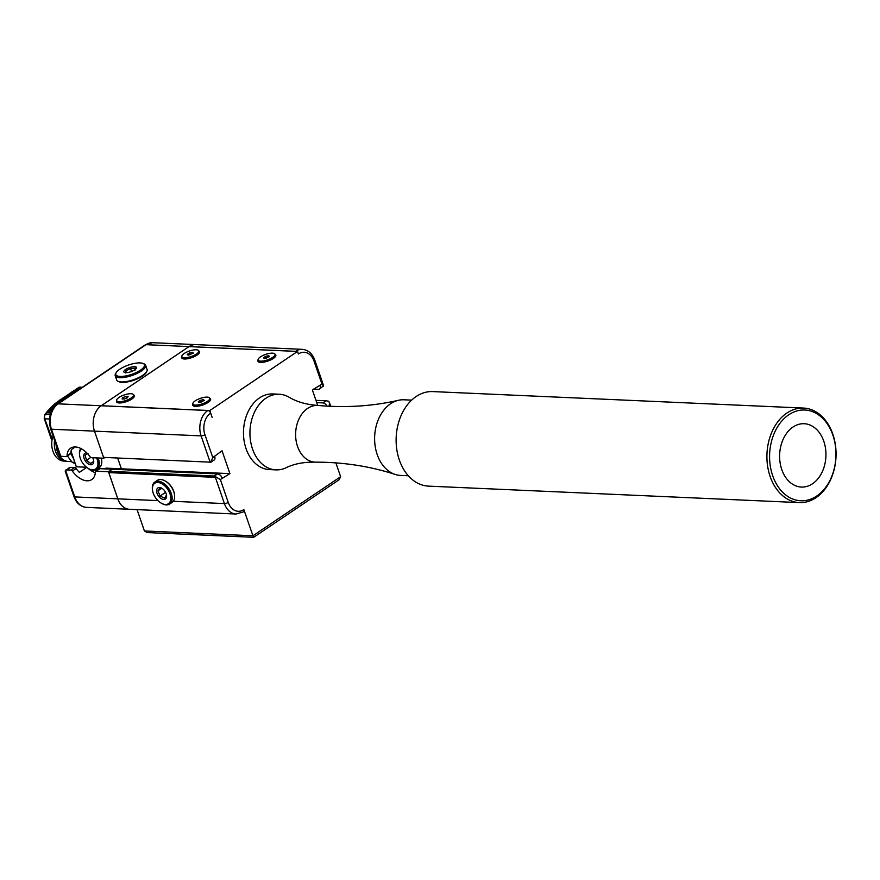 <?xml version="1.0" encoding="UTF-8"?>
<svg xmlns="http://www.w3.org/2000/svg" width="880" height="880" viewBox="0 0 880 880"><rect width="100%" height="100%" fill="white"/><g stroke="black" fill="none" stroke-linecap="round" stroke-linejoin="round"><path stroke-width="1.32" d="M62.304 400.774L59.51 400.224L62.898 400.378M59.51 400.224A76.087 55.55 -87.5 0 1 59.818 400.004L63.217 400.158M79.871 388.938L77.066 388.388L80.465 388.531M77.066 388.388L80.773 388.322M78.111 390.115L75.306 389.565L79.024 389.51M75.306 389.565L78.705 389.719M76.362 391.303L73.557 390.753L77.264 390.687M73.557 390.753L76.945 390.907M74.602 392.48L71.797 391.93L75.504 391.875M71.797 391.93L75.196 392.084M71.093 394.845L68.288 394.306L71.676 394.449M68.288 394.306L71.995 394.24M72.853 393.668L70.048 393.118L73.436 393.272M70.048 393.118L73.755 393.063M69.333 396.033L66.528 395.483L69.927 395.637M66.528 395.483L70.235 395.428M67.584 397.221L64.779 396.671L68.167 396.825M64.779 396.671L68.486 396.605M64.064 399.586L61.259 399.036L64.658 399.19M61.259 399.036L64.966 398.981M65.824 398.398L63.019 397.848L66.418 398.002M63.019 397.848L66.726 397.793M60.467 402.017L57.772 401.467L61.061 401.61M57.772 401.467A76.087 55.55 -87.5 0 1 58.08 401.236L61.391 401.39M58.509 403.326L56.067 402.798L59.103 402.93M56.067 402.798A76.087 55.55 -87.5 0 1 56.364 402.545L59.466 402.688M54.901 406.23L52.734 405.702L55.308 405.812M52.734 405.702A76.087 55.55 -87.5 0 1 53.031 405.427L55.583 405.537M56.518 404.734L54.384 404.206L57.057 404.316M54.384 404.206A76.087 55.55 -87.5 0 1 54.681 403.942L57.42 404.063M53.57 407.825L51.117 407.275L53.889 407.396M51.117 407.275A76.087 55.55 -87.5 0 1 51.403 406.989L54.12 407.11M52.448 409.519L49.522 408.947L52.712 409.079M49.522 408.947A76.087 55.55 -87.5 0 1 49.808 408.639L52.91 408.771M50.765 413.182L46.442 412.544L50.919 412.742M46.486 412.995A75.702 55.275 92.5 0 0 45.375 414.425A1.892 0.88 37 0 0 44.814 414.623L46.442 412.544A76.087 55.55 -87.5 0 1 46.706 412.203L51.051 412.401M51.524 411.301L47.971 410.696L51.733 410.861M47.971 410.696A76.087 55.55 -87.5 0 1 48.246 410.377L51.887 410.542M70.829 452.705A20.823 15.202 92.5 0 0 73.26 458.084A20.823 15.202 92.5 0 0 73.535 458.502M145.266 344.861L152.647 342.694A18.931 13.816 -87.5 0 0 145.981 344.674A2.838 1.705 56 0 0 145.266 344.861L57.464 404.041A2.838 1.705 56 0 1 58.168 403.854L145.981 344.674L189.002 346.588L101.299 405.724L209.825 410.542L297.506 351.45L188.98 346.632A18.931 13.816 -87.5 0 1 195.668 344.608A18.931 13.816 -87.5 0 1 195.69 344.608A18.931 13.816 92.5 0 0 189.046 346.588L295.625 351.329A2.838 1.705 56 0 1 296.01 351.384M189.002 346.588L101.2 405.768A18.931 13.816 -87.5 0 0 94.479 431.145L103.554 457.38L210.782 462.187L103.554 457.38M104.445 457.787L103.807 458.216L94.479 431.145A18.931 13.816 92.5 0 1 101.233 405.768L207.823 410.498A18.931 13.816 92.5 0 0 201.102 435.875L210.133 462.11M117.81 458.392L121.396 468.809L120.252 469.579L121.352 468.809L117.766 458.392M66.737 469.909L70.499 467.368A4.73 2.849 -124 0 0 69.311 467.676L65.175 471.042L73.964 496.584A2.838 0.924 -19 0 0 74.767 496.925L65.549 470.217A4.73 2.849 56 0 1 66.737 469.909L70.873 470.085A1.892 1.133 56 0 1 72.336 471.064A18.931 11.374 56 0 0 91.773 479.578A18.931 11.374 56 0 0 95.359 472.087A1.892 1.133 56 0 1 95.711 471.339A1.892 1.133 56 0 1 96.184 471.218L99.957 468.677L112.233 469.227L109.131 471.339L108.79 472.604L117.832 498.839A18.931 13.816 92.5 0 0 129.536 509.289A18.931 13.816 -87.5 0 1 129.492 509.289A18.931 13.816 -87.5 0 1 117.788 498.839L108.46 471.757L112.233 469.249M71.027 451.209L76.395 466.807L75.108 467.676M92.741 457.732A6.688 4.015 56 0 1 93.687 460.779A6.688 4.015 56 0 1 93.621 462.506A6.688 4.015 56 0 1 87.692 463.507A6.688 4.015 56 0 1 83.831 455.114A6.688 4.015 56 0 1 86.757 452.837M88.022 453.31L85.151 455.213L86.482 460.295L90.684 463.463L93.555 461.56L93.599 460.185M90.684 463.463L93.555 461.527M101.222 458.106A13.244 7.964 56 0 1 101.706 460.592A13.244 7.964 56 0 1 101.563 464.024A13.244 7.964 56 0 1 99.264 467.687L96.756 469.37A13.244 7.964 -124 0 0 99.055 465.718A13.244 7.964 -124 0 0 98.087 457.963M101.321 458.106A12.298 7.392 56 0 1 101.629 459.888A12.298 7.392 56 0 1 101.662 460.229M80.795 448.481A13.244 7.964 -124 0 0 79.651 451.055A13.244 7.964 -124 0 0 79.508 454.487A13.244 7.964 -124 0 0 79.552 454.85M88.946 468.798A13.244 7.964 -124 0 0 89.265 468.974A13.244 7.964 -124 0 0 96.756 469.37M96.624 457.897A12.298 7.392 56 0 1 97.735 465.619A12.298 7.392 56 0 1 88.649 468.644A12.298 7.392 56 0 1 79.585 455.191A12.298 7.392 56 0 1 81.51 448.855M118.184 381.37L119.284 381.832A15.136 4.917 -19 0 0 119.537 381.931A15.136 4.917 -19 0 0 134.057 380.16A15.136 4.917 -19 0 0 146.179 372.57L146.762 371.536A16.093 5.225 161 0 1 133.881 379.599A16.093 5.225 161 0 1 118.459 381.48A16.093 5.225 161 0 1 118.184 381.37A16.093 5.225 161 0 1 116.677 379.995L115.225 375.76A16.093 5.225 -19 0 0 117.007 377.245A16.093 5.225 -19 0 0 135.036 374.363A16.093 5.225 -19 0 0 145.64 365.288A16.093 5.225 -19 0 0 144.133 363.902A16.093 5.225 -19 0 0 143.858 363.803M103.807 458.216L91.531 457.677A1.892 1.133 56 0 1 90.057 456.698A18.931 11.374 56 0 0 70.62 448.184A18.931 11.374 56 0 0 67.045 455.675A1.892 1.133 56 0 1 66.682 456.423A1.892 1.133 56 0 1 66.209 456.555L62.073 456.368A4.73 2.849 56 0 1 60.654 455.95L51.458 429.231A18.931 13.816 -87.5 0 1 58.168 403.854L101.2 405.768M75.273 446.952L71.5 449.493A18.931 11.374 -124 0 0 70.807 453.145L67.045 455.675M69.971 454.014A1.892 1.133 -124 0 0 70.444 453.893A1.892 1.133 -124 0 0 70.807 453.145M99.957 468.677A1.892 1.133 -124 0 0 99.473 468.798L95.711 471.339M96.184 471.218L108.46 471.757M72.336 471.064L76.109 468.523A18.931 11.374 -124 0 0 79.365 472.351L86.724 467.39M87.846 468.171A18.931 11.374 -124 0 0 95.315 472.648M121.352 468.809L105.952 468.116L104.808 468.897M76.109 468.523A1.892 1.133 -124 0 0 74.635 467.555L70.873 470.085M109.131 471.339L214.423 476.014L220.363 479.545L229.922 473.627L222.046 450.78L212.784 457.545L204.919 434.698A2.838 0.924 161 0 1 201.102 435.875L51.458 429.231A2.838 0.924 -19 0 1 50.655 428.89L59.433 454.377L60.654 455.95M70.499 467.368L74.635 467.555M76.395 466.807L86.548 467.258M124.564 372.471A6.688 2.167 161 0 1 124.454 372.427A6.688 2.167 161 0 1 127.193 368.555A6.688 2.167 161 0 1 135.718 366.883A6.688 2.167 161 0 1 136.312 368.346A6.688 2.167 161 0 1 130.966 371.69A6.688 2.167 161 0 1 124.564 372.471M135.091 370.128L135.223 368.126L130.559 368.522L125.774 370.92L125.642 372.922M130.559 368.522L131.571 371.47M125.774 370.92L126.368 372.658M145.64 365.288L147.103 369.523A16.093 5.225 161 0 1 146.762 371.536M116.149 372.713A15.136 4.917 161 0 1 128.535 365.024A15.136 4.917 161 0 1 143.033 363.451A15.136 4.917 161 0 1 136.807 372.229A15.136 4.917 161 0 1 117.502 376.002A15.136 4.917 161 0 1 116.149 372.713L115.566 373.747A16.093 5.225 -19 0 0 115.225 375.76M74.855 462.33L72.094 462.209L67.353 455.862M72.094 462.209A19.877 14.509 92.5 0 0 74.371 463.243L75.185 463.276M53.075 435.919A17.787 12.991 92.5 0 0 54.802 455.169A17.787 12.991 92.5 0 0 63.954 461.098L66.539 461.219A17.787 12.991 92.5 0 0 66.572 461.219A17.787 12.991 92.5 0 1 57.387 455.29A17.787 12.991 92.5 0 1 54.593 440.33M56.133 444.807A17.985 13.134 92.5 0 0 59.224 455.499A17.985 13.134 92.5 0 0 68.464 461.494L71.61 461.626M203.874 400.763L203.489 399.641L204.347 400.455L199.144 402.567L198.297 401.753L200.464 400.279L201.113 402.149M200.464 400.279L203.489 399.641M195.228 400.829A8.921 2.904 161 0 1 204.061 397.386A8.921 2.904 161 0 1 209.759 398.2A8.921 2.904 161 0 1 207.405 401.368A8.921 2.904 161 0 1 198.572 404.822A8.921 2.904 161 0 1 192.885 404.008A8.921 2.904 161 0 1 195.228 400.829M209.759 398.2L210.276 399.696A8.921 2.904 161 0 1 210.221 400.532M193.952 406.131A8.921 2.904 161 0 1 193.391 405.504L192.885 404.008A9.46 3.08 161 0 0 193.611 406.01A9.46 3.08 161 0 0 208.131 402.402A9.46 3.08 161 0 0 210.419 400.224A9.46 3.08 161 0 0 209.77 398.244M269.104 356.807L268.719 355.674L269.566 356.499L264.374 358.611L263.527 357.786L265.694 356.323L266.332 358.193M265.694 356.323L268.719 355.674M260.458 356.873A8.921 2.904 161 0 1 269.291 353.419A8.921 2.904 161 0 1 274.989 354.233A8.921 2.904 161 0 1 272.635 357.412A8.921 2.904 161 0 1 263.802 360.866A8.921 2.904 161 0 1 258.104 360.052A8.921 2.904 161 0 1 260.458 356.873M274.989 354.233L275.495 355.74A8.921 2.904 161 0 1 275.451 356.565M259.182 362.175A8.921 2.904 161 0 1 258.621 361.548L258.104 360.052M275 354.288A9.46 3.08 161 0 1 275.638 356.268A9.46 3.08 161 0 1 273.361 358.446A9.46 3.08 161 0 1 258.841 362.054A9.46 3.08 161 0 1 258.126 360.096M182.952 358.787A8.921 2.904 161 0 1 182.402 358.16L181.885 356.664A8.921 2.904 161 0 1 184.228 353.485A8.921 2.904 161 0 1 193.072 350.042A8.921 2.904 161 0 1 198.759 350.856A8.921 2.904 161 0 1 196.416 354.024A8.921 2.904 161 0 1 187.572 357.478A8.921 2.904 161 0 1 181.885 356.664M198.781 350.9A9.46 3.08 161 0 1 199.419 352.88A9.46 3.08 161 0 1 197.131 355.058A9.46 3.08 161 0 1 182.611 358.666A9.46 3.08 161 0 1 181.896 356.708M198.759 350.856L199.276 352.352A8.921 2.904 161 0 1 199.221 353.188M117.722 402.743A8.921 2.904 161 0 1 117.172 402.116L116.655 400.62A8.921 2.904 161 0 1 116.864 399.465A8.921 2.904 161 0 1 125.675 394.493A8.921 2.904 161 0 1 133.529 394.812A8.921 2.904 161 0 1 133.32 395.967A8.921 2.904 161 0 1 124.509 400.939A8.921 2.904 161 0 1 116.655 400.62M133.551 394.856A9.46 3.08 161 0 1 134.189 396.836A9.46 3.08 161 0 1 131.901 399.014A9.46 3.08 161 0 1 117.381 402.622A9.46 3.08 161 0 1 116.677 400.664M133.529 394.812L134.046 396.308A8.921 2.904 161 0 1 133.991 397.144M297.506 351.45L298.441 353.947A16.093 11.748 -87.5 0 1 314.05 361.152L321.926 383.999L320.045 385.264A4.73 2.849 56 0 1 319.451 389.048A4.73 2.849 56 0 1 318.263 389.356L313.511 389.147M209.825 410.542L212.069 417.307M204.919 434.698A16.093 11.748 -87.5 0 1 210.628 413.127L212.146 417.318M335.863 462.869L340.626 476.696L339.163 479.71L253.682 537.306L147.191 532.576L144.419 530.959L137.071 509.63M253.682 537.306L252.945 535.788L144.419 530.959M243.848 509.597A16.093 11.748 -87.5 0 1 228.228 502.392A2.838 0.924 161 0 1 224.411 503.58A18.931 13.816 92.5 0 0 236.115 514.03L243.496 511.863A2.838 1.705 -124 0 0 243.848 509.597L252.945 535.788L340.626 476.696M319.451 389.048L323.609 385.759L314.798 360.14C312.389 353.573 308.22 349.976 302.291 349.338A18.931 13.816 92.5 0 0 295.625 351.329M323.532 386.199L321.926 383.999M320.045 385.264L312.367 389.917L317.713 405.427A28.391 20.735 -87.5 0 1 318.34 405.471C345.95 407.924 372.658 406.197 398.464 400.29A37.851 27.643 -87.5 0 1 403.953 399.784L411.664 400.125M315.194 462.143C303.743 461.978 294.008 463.848 286.011 467.764A37.851 27.643 -87.5 0 1 275.924 469.876L269.467 469.59A37.851 27.643 -87.5 0 1 243.914 439.483A37.851 27.643 -87.5 0 1 259.996 397.584A37.851 27.643 -87.5 0 1 272.822 393.954L279.279 394.24A37.851 27.643 -87.5 0 1 289.146 397.243C296.769 401.852 306.295 404.58 317.713 405.427A28.391 20.735 -87.5 0 0 308 408.144A28.391 20.735 -87.5 0 0 297.374 445.951A28.391 20.735 -87.5 0 0 315.194 462.143A28.391 20.735 -87.5 0 0 315.821 462.154C343.541 462.165 369.985 466.257 395.175 474.43A37.851 27.643 -87.5 0 1 376.959 453.816A37.851 27.643 -87.5 0 1 391.127 403.414A37.851 27.643 -87.5 0 1 398.464 400.29M329.142 406.241L329.494 402.919L328.702 401.236L326.062 400.785L322.927 402.897A4.73 2.849 56 0 1 327.107 406.131M322.927 402.897L316.745 402.622M315.953 400.334L326.062 400.785M210.683 462.352L214.082 460.053A4.73 2.849 -124 0 0 214.676 456.28M212.784 457.545L210.782 462.187M222.244 478.28A4.73 2.849 -124 0 0 217.558 473.902L112.266 469.227M298.111 353.232A2.838 1.705 56 0 1 298.441 353.947M210.628 413.127A2.838 1.705 -124 0 0 207.823 410.498M215.963 477.213L215.38 477.345L224.411 503.58L173.272 501.303M108.79 472.604L215.38 477.345M165.132 480.964A12.298 7.392 56 0 1 165.44 481.118A12.298 7.392 56 0 1 174.504 494.571A12.298 7.392 56 0 1 174.537 494.912M229.922 473.627L121.396 468.809M157.157 499.796A12.298 7.392 56 0 1 152.46 489.874A12.298 7.392 56 0 1 160.875 483.263A12.298 7.392 56 0 1 170.808 498.003A12.298 7.392 56 0 1 161.524 503.316A12.298 7.392 56 0 1 157.157 499.796M164.01 490.061A6.688 4.015 56 0 1 166.562 495.451A6.688 4.015 56 0 1 164.406 499.411A6.688 4.015 56 0 1 159.181 496.914A6.688 4.015 56 0 1 156.761 489.577A6.688 4.015 56 0 1 161.645 488.147A6.688 4.015 56 0 1 164.01 490.061M161.821 503.481A13.244 7.964 -124 0 0 162.14 503.657A13.244 7.964 -124 0 0 169.631 504.053A13.244 7.964 -124 0 0 167.013 486.277A13.244 7.964 -124 0 0 154.825 482.075A13.244 7.964 -124 0 0 152.383 489.17A13.244 7.964 -124 0 0 152.427 489.533M154.825 482.075L157.333 480.392A13.244 7.964 56 0 1 164.824 480.788A13.244 7.964 56 0 1 169.521 484.583A13.244 7.964 56 0 1 174.581 495.275A13.244 7.964 56 0 1 172.139 502.359L169.631 504.053M162.239 488.499L160.006 487.949L157.927 490.897L160.149 496.001L165.583 492.349M157.927 490.897L161.733 488.323M160.149 496.001L164.45 498.179L166.507 495.055M187.297 354.398L189.475 352.935L192.5 352.297L193.347 353.111L188.144 355.223L187.297 354.398M192.885 353.419L192.5 352.297M189.475 352.935L190.113 354.805M122.089 398.937L122.859 397.617L125.862 396.396L128.095 396.495L127.325 397.815L124.322 399.036L122.089 398.937M126.467 398.167L125.862 396.396M122.859 397.617L123.332 398.992M780.439 464.651A31.702 23.144 -87.5 0 1 804.188 423.72A31.702 23.144 -87.5 0 1 825.121 446.138A31.702 23.144 -87.5 0 1 801.372 487.058A31.702 23.144 -87.5 0 1 780.439 464.651M770.77 468.655A45.419 33.165 -87.5 0 1 811.173 411.158A45.419 33.165 -87.5 0 1 826.397 486.365A45.419 33.165 -87.5 0 1 770.77 468.655M768.141 469.15A47.322 34.551 92.5 0 0 799.381 502.601A47.322 34.551 92.5 0 0 836 456.874A47.322 34.551 92.5 0 0 803.583 408.067A47.322 34.551 92.5 0 0 768.141 469.15M799.381 502.601L428.593 486.134A47.322 34.551 -87.5 0 1 397.353 452.672A47.322 34.551 -87.5 0 1 432.795 391.589L803.583 408.067M275.924 469.876A37.851 27.643 -87.5 0 1 252.285 448.283A37.851 27.643 -87.5 0 1 266.453 397.881A37.851 27.643 -87.5 0 1 279.279 394.24M408.309 475.761L400.598 475.42A37.851 27.643 -87.5 0 1 395.175 474.43M86.482 460.295L90.772 457.402M82.357 387.266L79.893 387.156A1.892 1.386 92.5 0 0 79.222 387.354L82.038 387.475M50.303 414.645L45.375 414.425A3.784 2.761 92.5 0 0 44.77 418.792L52.228 438.977M52.019 440.121L51.172 438.724A1.892 0.616 -19 0 0 51.711 438.955A3.784 2.761 92.5 0 0 52.085 439.747M51.172 438.724L44.231 418.561A1.892 0.616 -19 0 0 44.77 418.792L49.5 419.001M59.499 400.642A75.702 55.275 92.5 0 0 58.63 401.258M57.772 401.896A75.702 55.275 92.5 0 0 56.881 402.578M56.067 403.227A75.702 55.275 92.5 0 0 55.176 403.964M54.395 404.635A75.702 55.275 92.5 0 0 53.493 405.449M52.756 406.131A75.702 55.275 92.5 0 0 51.854 407.011M51.139 407.715A75.702 55.275 92.5 0 0 50.237 408.661M49.555 409.387A75.702 55.275 92.5 0 0 48.653 410.399M48.004 411.147A75.702 55.275 92.5 0 0 47.102 412.225M79.893 387.156A1.892 1.892 0 0 0 78.749 387.475A1.892 1.133 -124 0 1 79.222 387.354L77.957 388.201M77.055 388.806L76.208 389.378M75.306 389.994L74.448 390.566M73.546 391.171L72.688 391.754M71.786 392.359L70.939 392.931M70.037 393.547L69.179 394.119M68.277 394.724L67.419 395.296M66.517 395.912L65.67 396.484M64.768 397.089L63.91 397.672M63.008 398.277L62.161 398.849M61.248 399.454L60.401 400.037M58.344 401.247L59.565 400.4A1.892 1.133 56 0 1 59.565 400.4L62.667 400.532M75.933 389.367L77.132 388.564L80.234 388.696M74.173 390.555L75.372 389.752L78.474 389.873M72.413 391.743L73.612 390.929L76.714 391.061M71.852 392.106L74.965 392.238M67.155 395.285L68.343 394.482L71.445 394.614M68.904 394.108L70.103 393.294L73.205 393.426M65.395 396.473L66.594 395.659L69.696 395.791M63.635 397.65L64.834 396.847L67.936 396.979M60.126 400.026L61.325 399.212L64.427 399.344M61.886 398.838L63.074 398.035L66.176 398.156M57.827 401.643L60.819 401.775M56.122 402.974L58.85 403.095M52.8 405.889L55.121 405.999M54.45 404.393L56.815 404.503M51.183 407.484L53.735 407.594M49.599 409.156L52.591 409.288M46.519 412.775L50.842 412.962M48.048 410.916L51.623 411.081M73.964 496.584C76.373 503.14 80.542 506.748 86.471 507.386A18.931 13.816 -87.5 0 1 74.767 496.925L157.938 500.621M228.228 502.392L220.363 479.545M217.558 473.902L214.423 476.014M314.05 361.152A2.838 0.924 -19 0 0 314.798 360.14M44.814 414.623L44.231 418.561M57.827 401.621L56.584 402.556M56.111 402.93L54.857 403.953M54.428 404.316L53.163 405.427M52.767 405.79L51.502 406.989M51.139 407.352L49.874 408.639M49.544 408.991L48.279 410.377M47.982 410.729L46.717 412.203M70.664 392.92L71.863 392.117M77.682 388.19L78.749 387.475M101.629 459.888L101.706 460.592M88.649 468.644L89.265 468.974M79.585 455.191L79.508 454.487M70.444 453.893L66.682 456.423M50.655 428.89C47.861 418.484 50.127 410.201 57.464 404.041M86.471 507.386L129.492 509.289M152.647 342.694L302.291 349.338M143.033 363.451L144.133 363.902M329.34 402.347L330.704 406.318M236.115 514.03L129.536 509.289M161.524 503.316L162.14 503.657M152.46 489.874L152.383 489.17M165.44 481.118L164.824 480.788M174.504 494.571L174.581 495.275"/></g></svg>
